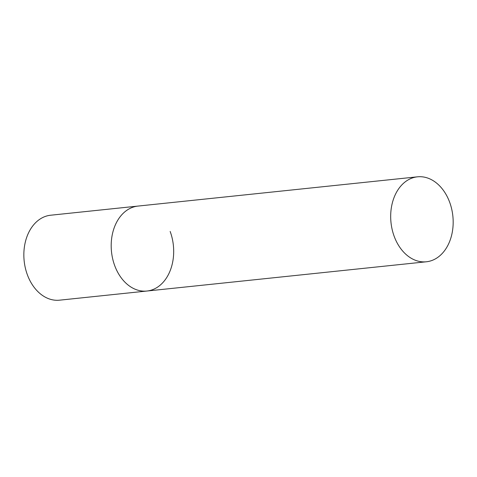 <?xml version="1.0" encoding="UTF-8"?>
<svg xmlns="http://www.w3.org/2000/svg" width="477" height="477" viewBox="0 0 477 477"><rect width="100%" height="100%" fill="white"/><g stroke="black" fill="none" stroke-linecap="round" stroke-linejoin="round"><path stroke-width="0.72" d="M114.724 265.671A42.709 31.1 -96 0 1 137.99 206.082A42.709 31.1 84 0 0 128.009 209.546A42.709 31.1 84 0 0 112.691 258.88A42.709 31.1 84 0 0 146.886 291.036A42.709 31.1 -96 0 1 114.724 265.671M170.152 231.446A42.709 31.1 -96 0 1 146.886 291.036L59.547 300.176A42.709 31.1 -96 0 1 27.38 274.812A42.709 31.1 -96 0 1 50.651 215.222L417.476 176.824A42.709 31.1 84 0 0 407.495 180.288A42.709 31.1 84 0 0 392.183 229.622A42.709 31.1 84 0 0 426.372 261.778A42.709 31.1 84 0 0 436.36 258.313A42.709 31.1 84 0 0 451.671 208.98A42.709 31.1 84 0 0 417.476 176.824M146.886 291.036L426.372 261.778"/></g></svg>

